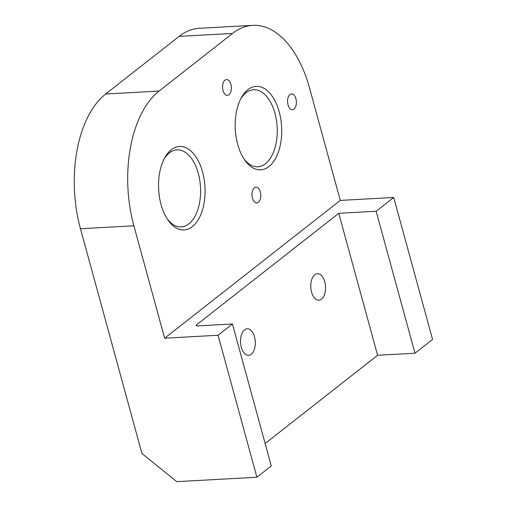 <?xml version="1.0" encoding="UTF-8"?>
<svg xmlns="http://www.w3.org/2000/svg" width="507" height="507" viewBox="0 0 507 507"><rect width="100%" height="100%" fill="white"/><g stroke="black" fill="none" stroke-linecap="round" stroke-linejoin="round"><path stroke-width="0.76" d="M260.021 199.948A7.909 4.386 86.8 0 0 260.18 191.494A7.909 4.386 86.8 0 0 255.959 187.146A7.909 4.386 86.8 0 0 252.765 190.131A7.909 4.386 86.8 0 0 252.6 198.586A7.909 4.386 86.8 0 0 256.827 202.933A7.909 4.386 86.8 0 0 260.021 199.948M252.778 25.35A102.896 57.095 86.8 0 1 309.543 88.009L340.292 200.411L164.636 338.201L218.061 335.254L256.897 477.233L176.766 481.65L141.96 453.543L80.461 228.739A102.896 57.095 -93.2 0 1 105.665 94.004L179.123 36.384A102.896 57.095 -93.2 0 1 199.359 28.297L252.778 25.35A102.896 57.095 86.8 0 0 232.548 33.437L159.09 91.057A102.896 57.095 86.8 0 0 133.886 225.799L80.461 228.739M164.636 338.201L133.886 225.799M171.271 149.768A41.802 23.195 86.8 0 0 164.636 157.969A41.802 23.195 86.8 0 0 168.064 220.171A41.802 23.195 86.8 0 0 192.311 226.673A41.802 23.195 86.8 0 0 202.553 171.936A41.802 23.195 86.8 0 0 171.271 149.768M288.35 96.881A7.909 4.386 86.8 0 0 288.191 105.336A7.909 4.386 86.8 0 0 292.412 109.683A7.909 4.386 86.8 0 0 295.606 106.692A7.909 4.386 86.8 0 0 295.765 98.244A7.909 4.386 86.8 0 0 291.544 93.89A7.909 4.386 86.8 0 0 288.35 96.881M223.327 82.546A7.909 4.386 86.8 0 0 223.169 91A7.909 4.386 86.8 0 0 227.396 95.348A7.909 4.386 86.8 0 0 230.59 92.356A7.909 4.386 86.8 0 0 230.748 83.902A7.909 4.386 86.8 0 0 226.521 79.555A7.909 4.386 86.8 0 0 223.327 82.546M247.923 89.638A41.802 23.195 86.8 0 0 241.281 97.845A41.802 23.195 86.8 0 0 244.71 160.047A41.802 23.195 86.8 0 0 268.964 166.543A41.802 23.195 86.8 0 0 279.205 111.806A41.802 23.195 86.8 0 0 247.923 89.638M340.292 200.411L393.717 197.464L432.56 339.449L414.992 353.227L376.15 211.242L338.752 213.308L196.634 324.791A3.213 0.97 -15.3 0 0 196.203 325.488A3.213 0.97 -15.3 0 0 197.705 325.893L232.428 323.979L218.061 335.254M393.717 197.464L376.15 211.242M256.897 477.233L271.27 465.958L232.428 323.979M240.61 99.131A38.589 21.408 -93.2 0 1 246.06 92.743A38.589 21.408 -93.2 0 1 253.646 89.714A38.589 21.408 -93.2 0 1 276.391 119.994A38.589 21.408 -93.2 0 1 265.484 163.736A38.589 21.408 -93.2 0 1 257.898 166.771A38.589 21.408 -93.2 0 1 243.899 158.837M163.957 159.261A38.589 21.408 -93.2 0 1 169.408 152.873A38.589 21.408 -93.2 0 1 177 149.838A38.589 21.408 -93.2 0 1 199.745 180.118A38.589 21.408 -93.2 0 1 188.832 223.86A38.589 21.408 -93.2 0 1 181.246 226.895A38.589 21.408 -93.2 0 1 167.253 218.961M338.752 213.308L377.595 355.287L414.992 353.227M377.595 355.287L265.129 443.505M317.94 300.15A13.296 7.377 86.8 0 0 318.897 300.207A13.296 7.377 86.8 0 0 325.564 287.393A13.296 7.377 86.8 0 0 318.396 273.723A13.296 7.377 86.8 0 0 317.433 273.666A13.296 7.377 86.8 0 0 310.772 286.48A13.296 7.377 86.8 0 0 317.94 300.15M247.676 355.268A13.296 7.377 86.8 0 0 248.633 355.325A13.296 7.377 86.8 0 0 255.3 342.51A13.296 7.377 86.8 0 0 248.132 328.84A13.296 7.377 86.8 0 0 247.169 328.777A13.296 7.377 86.8 0 0 240.508 341.598A13.296 7.377 86.8 0 0 247.676 355.268M159.09 91.057L105.665 94.004M232.548 33.437L179.123 36.384M196.634 324.791L196.925 325.874"/></g></svg>
